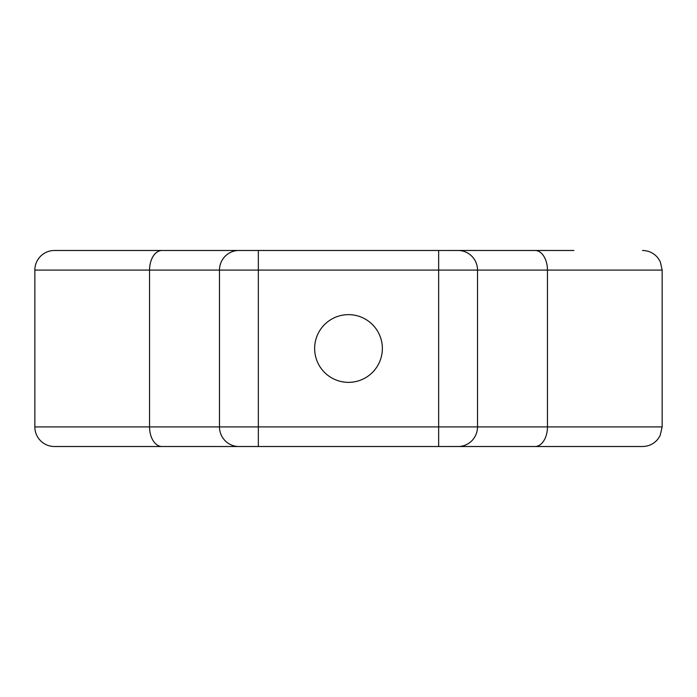 <?xml version="1.0" encoding="UTF-8"?>
<svg xmlns="http://www.w3.org/2000/svg" width="697" height="697" viewBox="0 0 697 697"><rect width="100%" height="100%" fill="white"/><g stroke="black" fill="none" stroke-linecap="round" stroke-linejoin="round"><path stroke-width="1.05" d="M348.5 382.357A33.857 33.857 0 0 0 382.357 348.5A33.857 33.857 0 0 0 348.5 314.643A33.857 33.857 0 0 0 314.643 348.5A33.857 33.857 0 0 0 348.5 382.357M573.936 250.484L438.657 250.484L573.936 250.484M535.017 250.484A19.603 12.433 -90 0 1 547.45 270.087L547.45 426.912L662.15 426.912L662.15 270.087L34.85 270.087A19.603 19.603 0 0 1 54.453 250.484L531.872 250.484M54.453 446.516A19.603 19.603 0 0 1 34.85 426.912L547.45 426.912A19.603 12.433 -90 0 1 535.017 446.516L54.453 446.516M662.15 426.912L660.155 435.538L657.942 439.049C653.952 443.893 648.82 446.376 642.547 446.516L535.017 446.516M458.086 250.484A19.603 19.429 90 0 1 477.515 270.087L477.515 426.912A19.603 19.429 90 0 1 458.086 446.516M161.983 250.484A19.603 12.433 90 0 0 149.55 270.087L149.55 426.912A19.603 12.433 90 0 0 161.983 446.516M238.914 250.484A19.603 19.429 90 0 0 219.485 270.087L219.485 426.912A19.603 19.429 90 0 0 238.914 446.516M258.343 250.484L258.343 446.516M438.657 250.484L438.657 446.516M34.85 270.087L34.85 426.912M662.15 270.087L660.347 261.88L658.134 258.195C654.134 253.203 648.942 250.632 642.547 250.484"/></g></svg>
